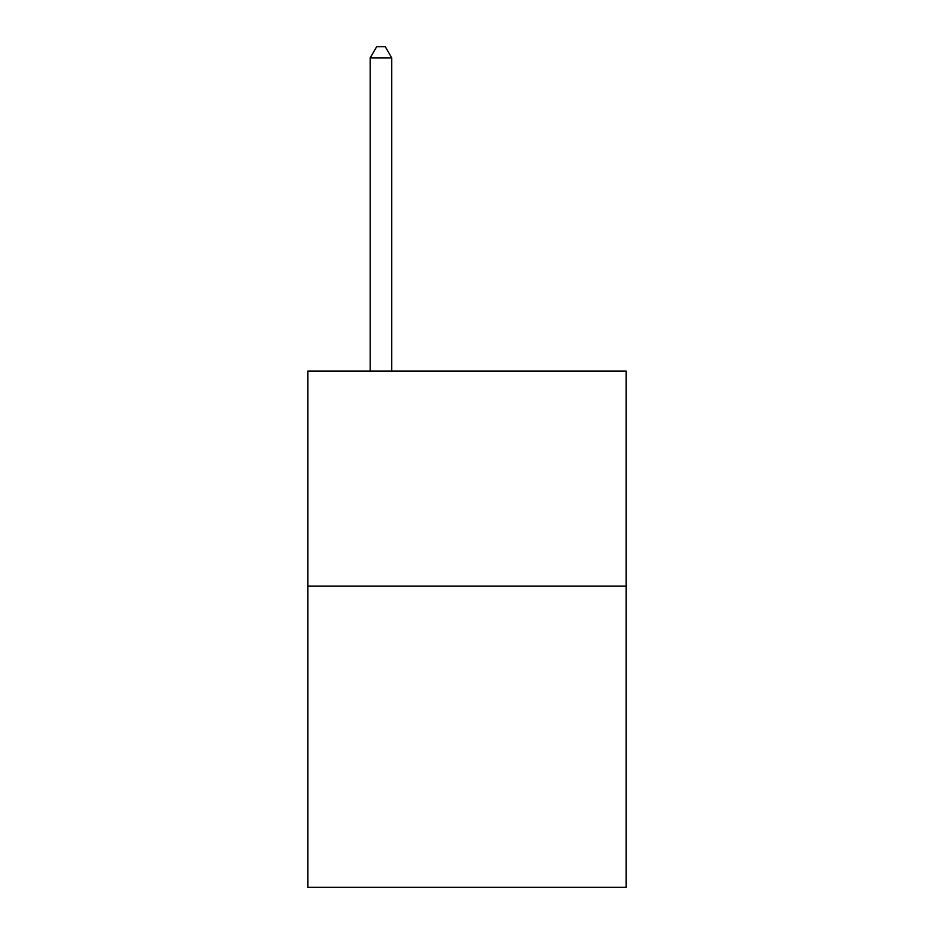 <?xml version="1.0" encoding="UTF-8"?>
<svg xmlns="http://www.w3.org/2000/svg" width="934" height="934" viewBox="0 0 934 934"><rect width="100%" height="100%" fill="white"/><g stroke="black" fill="none" stroke-linecap="round" stroke-linejoin="round"><path stroke-width="1.4" d="M626.177 586.167L626.177 887.3L307.823 887.3L307.823 371.067L626.177 371.067L626.177 586.167L307.823 586.167M391.72 371.067L391.72 57.885L370.203 57.885L370.203 371.067M370.203 57.885L376.659 46.7L385.263 46.7L391.72 57.885"/></g></svg>
